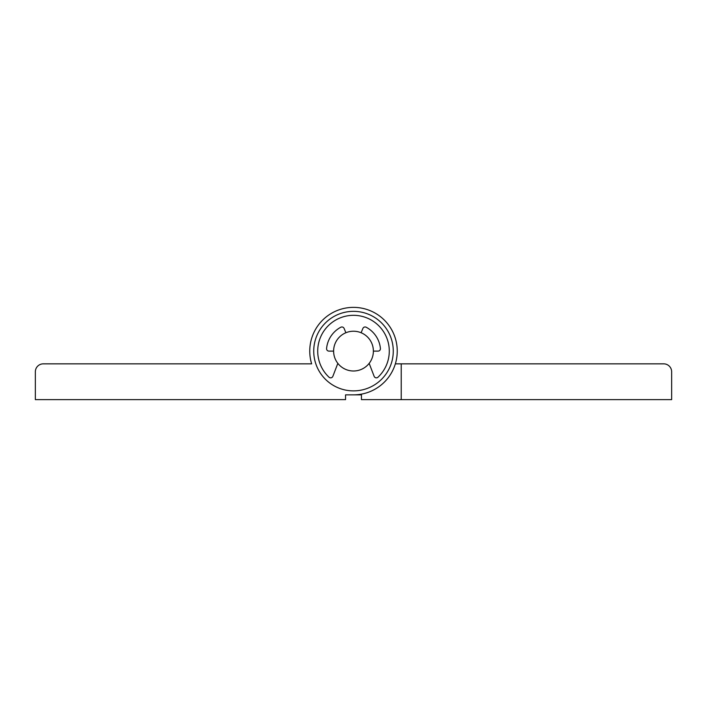 <?xml version="1.0" encoding="UTF-8"?>
<svg xmlns="http://www.w3.org/2000/svg" width="707" height="707" viewBox="0 0 707 707"><rect width="100%" height="100%" fill="white"/><g stroke="black" fill="none" stroke-linecap="round" stroke-linejoin="round"><path stroke-width="1.06" d="M305.778 363.84L311.646 363.84A43.746 43.746 0 0 1 353.5 307.368A43.746 43.746 0 0 1 397.246 351.114A43.746 43.746 0 0 1 353.5 394.86L345.546 394.86L345.546 399.632L35.35 399.632L35.35 371.794A7.954 7.954 0 0 1 43.304 363.84L311.646 363.84A43.746 43.746 0 0 1 309.754 351.114M361.454 394.86L353.5 394.86L361.454 394.86L361.454 399.632L671.65 399.632L671.65 371.794A7.954 7.954 0 0 0 663.696 363.84L395.354 363.84M401.223 399.632L401.223 363.84M353.5 394.86L345.546 394.86M353.5 331.23A19.884 19.884 0 0 1 373.384 351.114A19.884 19.884 0 0 1 353.5 370.998A19.884 19.884 0 0 1 333.616 351.114A19.884 19.884 0 0 1 353.5 331.23M353.5 311.345A39.769 39.769 0 0 0 313.731 351.114A39.769 39.769 0 0 0 353.5 390.883A39.769 39.769 0 0 0 393.269 351.114A39.769 39.769 0 0 0 353.5 311.345M337.84 363.363A19.884 19.884 0 0 0 369.16 363.363L374.136 376.318A2.386 2.386 0 0 0 377.998 377.202A35.792 35.792 0 0 0 353.5 315.322A35.792 35.792 0 0 0 329.002 377.202A2.386 2.386 0 0 0 332.864 376.318L337.84 363.363M373.384 351.114A19.884 19.884 0 0 0 361.109 332.741L362.894 328.437A2.386 2.386 0 0 1 366.217 327.253A27.043 27.043 0 0 1 380.419 348.498A2.386 2.386 0 0 1 378.042 351.114L373.384 351.114M333.616 351.114L328.958 351.114A2.386 2.386 0 0 1 326.581 348.498A27.043 27.043 0 0 1 340.783 327.253A2.386 2.386 0 0 1 344.106 328.437L345.891 332.741"/></g></svg>
